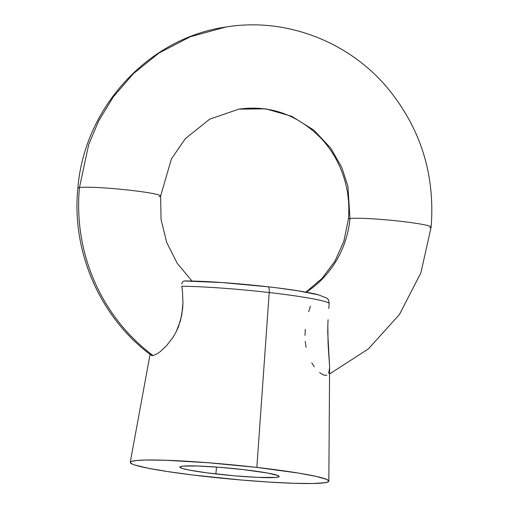 <?xml version="1.0" encoding="UTF-8"?>
<svg xmlns="http://www.w3.org/2000/svg" width="509" height="509" viewBox="0 0 509 509"><rect width="100%" height="100%" fill="white"/><g stroke="black" fill="none" stroke-linecap="round" stroke-linejoin="round"><path stroke-width="0.76" d="M306.297 292.179A99.745 95.832 81 0 0 349.976 218.596A41.56 2.984 -174.6 0 0 348.379 219.284A41.56 2.984 5.4 0 1 349.976 218.596L347.927 186.243L341.762 167.372L330.646 148.024L313.868 130.139L291.682 116.268L265.73 108.831L238.836 109.136L265.73 108.831L291.682 116.268L313.868 130.139L330.646 148.024L341.762 167.372L347.927 186.243L349.976 218.596A41.56 2.984 5.4 0 1 395.417 220.728A41.56 2.984 5.4 0 1 431.129 227.046A41.56 2.984 5.4 0 1 429.532 227.727M326.867 375.197L324.239 375.292L319.601 372.613M314.327 366.824L311.756 362.834M306.074 347.373L305.228 341.463M304.98 335.374L305.292 329.323M308.721 311.705L310.426 306.157M160.621 196.003A41.56 2.984 -174.6 0 0 124.909 189.685A41.56 2.984 -174.6 0 0 79.468 187.56A182.865 175.694 81 0 0 153.069 355.568L151.663 355.486L153.069 355.568A182.865 175.694 -99 0 1 79.468 187.56A41.56 2.984 -174.6 0 0 77.871 188.241A41.56 2.984 5.4 0 1 79.468 187.56L88.7 144.569L98.657 120.964L113.297 96.914L133.333 73.671L159.101 52.949L190.296 36.75L225.78 27.047L190.296 36.75L159.101 52.949L133.333 73.671L113.297 96.914L98.657 120.964L88.7 144.569L79.468 187.56A41.56 2.984 5.4 0 1 124.909 189.685A41.56 2.984 5.4 0 1 160.621 196.003A41.56 2.984 5.4 0 1 159.024 196.69M215.873 473.936A49.869 3.582 5.4 0 1 179.881 467.071A49.869 3.582 5.4 0 1 243.194 469.591L267.41 473.001L278.073 475.571L279.18 476.379L279.015 476.717L275.7 477.429L257.77 477.378L235.183 475.87L206.826 472.829L188.693 469.972L182.254 468.42L179.887 467.154L180.689 466.524L183.367 466.098L197.428 466.002L219.074 467.268L243.194 469.591A49.869 3.582 5.4 0 1 279.187 476.456A49.869 3.582 5.4 0 1 215.873 473.936L216.522 467.071L215.873 473.936M181.828 286.262A84.278 6.051 5.4 0 1 269.21 292.541A6.649 1.781 -83.5 0 0 268.109 286.796A6.649 1.781 96.5 0 1 269.21 292.541L256.848 467.421A99.745 7.158 5.4 0 1 328.839 481.107A99.745 7.158 5.4 0 1 202.213 476.112A99.745 7.158 5.4 0 1 130.24 462.331A99.745 7.158 5.4 0 1 256.848 467.421L269.21 292.541A84.278 6.051 -174.6 0 0 181.828 286.262L182.496 291.721L181.828 286.262M182.012 283.055L181.802 284.009L182.356 282.247L183.393 281.191L184.85 281.006L183.393 281.191L182.343 282.266M153.069 355.568L157.402 353.647L160.195 351.668L166.577 345.694L173.079 337.225L175.98 332.186L178.462 326.708L181.796 315.007L182.966 303.154L182.496 291.721L182.966 303.154L182.623 309.071L180.409 320.95L175.98 332.186L173.079 337.225L166.577 345.694L160.195 351.668L157.402 353.647L153.069 355.568M328.801 308.492L329.208 303.173A84.278 6.051 -174.6 0 0 269.21 292.541A84.278 6.051 5.4 0 1 329.208 303.173L328.801 308.492M328.07 319.735L327.834 325.684L328.07 319.735M328.839 481.107L329.609 366.944L328.076 343.836L327.834 325.684L327.745 332.447M151.663 355.486L151.281 355.269M184.85 281.006L222.064 282.559L268.23 286.828M278.887 288.119L298.306 290.868L318.271 294.794L327.026 298.166L328.49 299.858L329.208 303.173L328.49 299.858L327.026 298.166L317.546 294.507C306.832 291.943 290.346 289.373 268.097 286.796C237.945 283.309 203.244 280.879 184.36 280.962M256.848 467.421L208.62 462.77L165.33 460.244L146.102 460.021L137.195 460.435L131.844 461.288L130.565 461.867L130.24 462.541L132.455 464.151L134.974 465.067L147.852 468.172L167.76 471.589L192.987 475.018L240.833 479.974L268.981 482.074L293.738 483.289L312.965 483.512L325.003 482.723L328.502 481.66L328.827 480.986L326.613 479.383L316.356 476.443L298.63 473.096L256.848 467.421M431.129 227.046A41.56 2.984 -174.6 0 0 395.417 220.728A41.56 2.984 -174.6 0 0 349.976 218.596A99.745 95.832 -99 0 1 309.396 290.066M327.745 332.746L329.609 367.04M329.584 368.058L328.629 373.294M191.982 281.044L177.221 263.312L166.697 242.424L161.048 219.557L160.621 196.035L171.412 158.935L185.27 138.702L209.733 119.144L238.836 109.136C270.196 104.867 297.619 114.614 321.103 138.365C328.203 145.975 334.038 154.564 338.612 164.127C346.839 181.611 350.09 199.986 348.379 219.252L343.912 241.069L334.967 261.117L322.063 278.404L305.909 292.109M151.294 355.282C100.241 317.877 71.317 251.79 77.871 188.209C84.08 108.22 147.89 38.105 225.78 27.047C284.881 17.134 348.022 41.013 387.196 87.618C420.606 128.039 435.246 174.53 431.129 227.078L420.86 272.9L399.489 314.441L368.376 348.913L329.558 373.956M130.24 462.331L150.079 354.366"/></g></svg>
